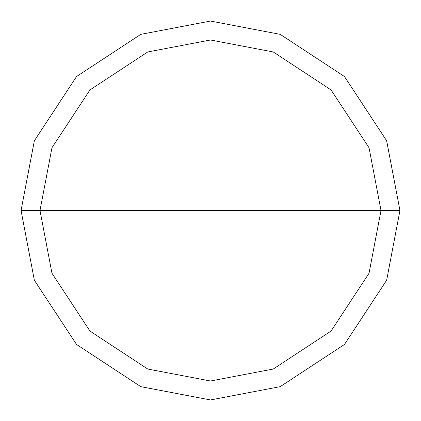 <?xml version="1.0" encoding="UTF-8"?>
<svg xmlns="http://www.w3.org/2000/svg" width="421" height="421" viewBox="0 0 421 421"><rect width="100%" height="100%" fill="white"/><g stroke="black" fill="none" stroke-linecap="round" stroke-linejoin="round"><path stroke-width="0.63" d="M39.995 210.5L51.967 147.739L89.936 89.936L147.739 51.967L210.5 39.995L273.261 51.967L331.064 89.936L369.033 147.739L381.005 210.5L39.995 210.5L51.967 273.261L89.936 331.064L147.739 369.033L210.5 381.005L273.261 369.033L331.064 331.064L369.033 273.261L381.005 210.5L399.95 210.5L386.646 280.233L344.462 344.462L280.233 386.646L210.5 399.95L140.767 386.646L76.538 344.462L34.354 280.233L21.05 210.5L34.354 280.233L76.538 344.462L140.767 386.646L210.5 399.95L280.233 386.646L344.462 344.462L386.646 280.233L399.95 210.5L386.646 140.767L344.462 76.538L280.233 34.354L210.5 21.05L140.767 34.354L76.538 76.538L34.354 140.767L21.05 210.5L381.005 210.5L369.033 273.261L331.064 331.064L273.261 369.033L210.5 381.005L147.739 369.033L89.936 331.064L51.967 273.261L39.995 210.5L21.05 210.5L34.354 140.767L76.538 76.538L140.767 34.354L210.5 21.05L280.233 34.354L344.462 76.538L386.646 140.767L399.95 210.5L381.005 210.5L369.033 147.739L331.064 89.936L273.261 51.967L210.5 39.995L147.739 51.967L89.936 89.936L51.967 147.739L39.995 210.5"/></g></svg>
